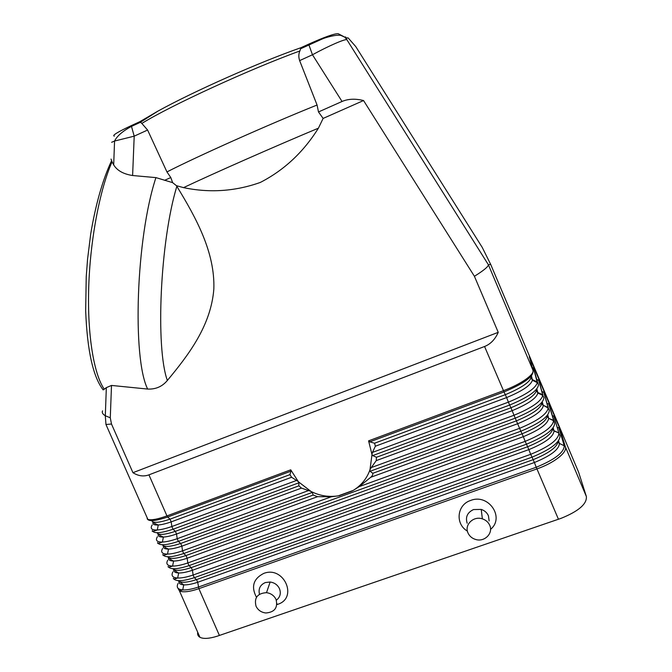 <?xml version="1.0" encoding="UTF-8"?>
<svg xmlns="http://www.w3.org/2000/svg" width="672" height="672" viewBox="0 0 672 672"><rect width="100%" height="100%" fill="white"/><g stroke="black" fill="none" stroke-linecap="round" stroke-linejoin="round"><path stroke-width="1.01" d="M111.636 142.296L114.559 141.044L134.198 136.164L131.267 125.63L139.818 121.708L141.842 123.438C169.865 105.941 250.034 69.014 299.863 50.971L301.006 47.678L308.65 44.167L312.463 54.76C328.885 45.78 345.467 38.59 346.928 39.774L488.384 264.743L490.669 264.373L482.244 247.422L355.992 46.948L482.219 247.38M147.605 130.04L134.198 136.164L132.611 175.526L155.938 177.618L172.62 182.633L170.797 177.551L166.95 171.931L147.605 130.04L141.842 123.438M170.797 177.551L164.556 180.323M299.863 50.971C298.57 53.886 298.494 57.103 299.636 60.614L317.066 105.017L318.494 111.947L323.123 118.423L318.402 128.184C275.453 146.11 211.915 174.149 183.548 187.631C209.622 193.099 235.208 191.369 260.316 182.44C284.096 170.209 303.458 152.124 318.402 128.184M172.62 182.633L176.425 185.682L183.548 187.631M323.123 118.423L363.544 100.54L474.415 276.293L498.238 332.329L132.947 472.685L111.493 424.024L110.284 417.791L111.502 385.434L147.655 389.063C155.711 389.432 162.271 386.568 167.353 380.47C188.605 354.908 210.916 325.71 213.83 289.187C215.158 252.47 196.123 217.862 176.837 186.32L176.425 185.682M498.238 332.329C495.121 339.402 490.56 344.123 484.562 346.492L148.932 474.852L166.95 515.903C157.777 519.229 151.427 520.397 147.899 519.422L147.168 517.793M132.947 472.685C138.356 476.062 143.682 476.784 148.932 474.852M532.241 367.45L534.442 368.718L529.326 356.647L533.005 370.28C534.643 374.573 520.632 384.376 503.454 390.659L368.592 440.857L372.002 454.591L369.961 469.862C366.811 478.624 361.225 485.47 353.212 490.417L338.192 495.869C328.726 497.272 319.662 495.802 311.01 491.45L298.385 481.765L290.749 469.829L166.95 515.903L167.672 517.02C155.165 521.186 148.319 521.716 147.134 518.608L147.613 518.801M363.544 100.54C355.345 98.515 348.18 98.834 342.048 101.48L318.494 111.947M103.085 389.802L104.286 389.222C93.954 374.43 87.284 335.345 88.704 287.767C90.115 240.24 99.708 189.882 112.048 161.792L111.031 159.062M104.286 389.222L106.336 387.635L111.502 385.434M132.611 175.526C123.413 174.09 117.104 170.545 113.686 164.892L112.048 161.792M110.284 417.791L105.311 415.75C102.665 414.179 101.758 412.549 102.572 410.852M111.493 424.024L105.958 424.486L147.89 519.431M355.765 46.595L348.188 37.951L346.315 37.842L346.928 39.774L344.778 37.136L338.176 33.692C334.547 33.491 324.71 36.985 308.65 44.167M346.928 39.774L488.384 264.76C488.3 266.683 483.647 270.522 474.415 276.293M488.384 264.76L533.005 370.28L533.014 371.902C532.468 377.336 522.808 384.014 504.025 391.927L484.562 346.492M490.669 264.373L578.592 472.147L586.362 496.507C587.051 503.924 578.668 511.182 561.196 518.288L217.056 636.25C209.101 638.702 203.398 639.047 199.937 637.291C198.047 636.208 197.299 634.528 197.711 632.251M534.442 368.718L559.885 428.728L565.387 446.88L586.345 496.457M177.391 587.227L179.483 590.982C183.254 592.57 189.722 591.797 198.878 588.664L536.92 468.922C554.056 462.991 567.529 452.374 565.387 446.88L564.203 445.654L558.818 427.762L559.885 428.728M345.5 36.876L345.979 37.682M114.366 136.13C111.762 135.626 117.398 132.124 131.267 125.63M301.006 47.678C259.375 62.185 193.519 91.434 157.912 111.132L139.818 121.708M178.87 581.23C178.66 583.414 180.289 584.623 183.75 584.875C187.303 585.043 191.957 584.17 197.702 582.271L534.383 462.521L533.156 459.665L196.535 579.608L197.702 582.271L198.878 588.664L219.416 635.468M559.297 443.352L559.381 443.503C559.104 449.442 550.771 455.776 534.383 462.521L536.239 467.25C554.686 459.656 564.018 452.508 564.245 445.805L559.297 443.352L558.18 442.184M558.256 441.118C557.348 447.006 548.982 453.188 533.156 459.665L530.704 454.314C548.982 446.788 558.382 439.774 558.911 433.272L560.036 435.8C559.978 442.344 550.612 449.476 531.938 457.195L194.3 577.693C183.464 581.171 176.652 581.599 173.872 578.995M178.231 580.642C180.659 583.078 186.757 582.733 196.535 579.608L194.3 577.693L193.124 575.022C186.782 577.139 181.625 578.138 177.66 578.029L177.66 578.029C172.528 577.693 170.94 575.635 172.906 571.838M554.896 418.505L554.753 419.042M552.14 415.447L554.812 416.766M558.944 433.037L554.039 430.954C553.493 436.708 545.101 442.924 528.864 449.618L192.436 570.268L193.124 575.022L530.704 454.314L527.638 446.746L525.16 441.344L187.832 562.951L189.008 565.639C178.088 569.176 171.284 569.671 168.613 567.134M174.048 569.646C176.61 571.628 174.686 570.881 178.676 572.989C182.204 573.065 186.791 572.158 192.436 570.268L191.268 567.596L189.008 565.639L526.394 444.226C545.084 436.472 554.509 429.425 554.669 423.108L548.789 403.931L549.755 404.821M557.222 427.367L558.818 427.762M529.326 356.647L529.46 357.151M549.839 406.568L549.704 407.064M547.033 403.477L548.789 403.931M544.748 394.582L544.622 395.044M541.901 391.448L544.673 392.834M539.65 382.544L539.524 382.981M536.735 379.378L539.566 380.797M534.526 370.457L534.408 370.877M368.592 440.857L369.776 441.857L504.025 391.927L506.612 397.58C522.211 391.087 530.813 385.316 532.409 380.276L532.358 379.63L537.499 382.04L538.457 384.762C538.012 390.424 528.402 397.194 509.645 405.065L508.402 402.15C525.966 394.85 535.609 388.349 537.323 382.645L533.383 367.769M536.844 388.954L536.584 389.617C536.155 394.724 527.612 400.772 510.964 407.753L509.645 405.065L372.708 455.582L376.463 457.279L510.964 407.753L514.004 415.262C531.754 407.896 541.338 401.268 542.758 395.371L543.875 397.589C543.53 403.469 533.98 410.332 515.248 418.169L514.004 415.262L371.297 467.569L376.228 460.631L376.463 457.279M376.228 460.631L512.198 410.651C527.965 404.107 536.516 398.236 537.86 393.019L536.525 390.995M290.892 471.19L289.968 474.634L291.581 477.263L171.209 521.875L170.024 519.162L167.672 517.02L290.892 471.19L290.749 469.829M152.989 521.934C152.275 524.202 154.031 525.218 158.256 524.983C161.658 524.731 165.976 523.69 171.209 521.875L171.847 526.52L173.04 529.234C161.818 532.972 155.056 533.669 152.737 531.325M153.208 522.018L152.83 523.102M311.01 491.45L312.236 492.442L313.186 495.062L317.587 496.667L331.313 496.768L182.524 550.847L181.86 546.151L180.676 543.463L178.382 541.405L177.198 538.709L176.543 534.03L175.358 531.334L173.04 529.234L298.855 482.824L298.872 485.848L301.484 488.107L310.716 491.308M158.365 533.954L158.063 534.82M163.506 545.84L163.279 546.479M317.587 496.667L181.86 546.151C176.417 548.008 171.965 548.982 168.504 549.083L167.504 554.098C171.394 554.014 176.4 552.93 182.524 550.847L183.708 553.543C172.687 557.147 165.9 557.71 163.338 555.24M547.436 415.288C546.983 420.806 538.532 426.972 522.094 433.793L523.328 436.674L187.16 558.23C181.616 560.104 177.097 561.044 173.594 561.053L172.595 566.084C176.518 566.101 181.6 565.051 187.832 562.951L187.16 558.23L185.984 555.551L183.708 553.543L520.825 431.222L519.59 428.324C537.516 420.907 547.042 414.145 548.176 408.055L549.284 410.365C549.032 416.472 539.549 423.419 520.825 431.222L522.094 433.793L185.984 555.551C175.753 558.869 169.63 559.272 167.614 556.744M298.066 481.421L291.581 477.263M298.855 482.824L298.376 481.765M370.726 477.296C372.305 475.936 372.985 474.608 372.784 473.298L370.054 471.282L515.248 418.169L519.59 428.324L359.192 486.629L370.726 477.296L517.776 423.688C533.694 417.094 542.203 411.104 543.278 405.712L541.96 403.864M542.304 401.94L543.211 405.25L548.083 407.534L543.623 391.91M542.086 402.217L542.01 402.419C541.666 407.719 533.173 413.851 516.541 420.798L372.784 473.298M536.861 388.937L537.793 392.465L542.674 394.741L538.516 379.865M531.577 375.656L531.149 376.774C530.636 381.688 522.035 387.652 505.369 394.666L374.556 443.226L369.776 441.857M375.362 446.216L372.464 452.39L508.402 402.15L506.612 397.58L375.362 446.216L374.556 443.226M372.464 452.39L371.986 454.129M372.011 454.583L372.708 455.582M531.434 376.034L532.358 379.63L531.065 378.084M558.449 519.263L536.239 467.25L198.408 587.042C191.94 589.176 186.715 590.134 182.717 589.924C177.702 589.462 176.148 587.311 178.046 583.472M490.543 529.36C505.176 517.516 488.41 493.139 470.585 500.48C456.901 504.798 454.994 524.034 467.401 531.107M276.864 604.59L277.628 604.346C298.444 598.088 283.903 565.446 263.726 573.418C253.327 578.76 250.908 586.715 256.469 597.282M489.14 520.943L488.435 515.802C487.04 512.686 484.638 510.552 481.228 509.418L473.55 509.561C467.401 512.425 465.276 516.978 467.166 523.211M467.972 532.904C469.493 536.248 472.122 538.457 475.852 539.532C484.604 542.203 493.441 533.249 489.745 525.361C488.326 522.186 485.864 520.01 482.37 518.851C473.458 515.71 464.134 524.866 467.972 532.904M266.507 592.67C270.9 593.309 274.067 595.543 276.007 599.374C278.09 607.664 274.714 612.209 265.877 612.99C261.349 612.452 258.073 610.218 256.057 606.278C253.949 597.828 257.426 593.292 266.507 592.67L270.152 582.011L265.356 582.548C260.173 584.85 258.216 588.756 259.468 594.241M270.161 582.011C274.453 582.632 277.553 584.833 279.434 588.596C281.224 593.284 280.199 597.156 276.343 600.222M370.079 469.568L371.297 467.569M370.054 471.282L369.961 469.862M359.192 486.629L353.22 490.417M352.355 490.921L339.192 495.701M338.201 495.877L331.313 496.768M553.165 427.82L553.98 430.71L558.844 432.986L553.778 415.859M553.888 430.66L552.787 429.458M547.747 414.901L548.671 418.362L553.56 420.689C552.728 426.98 543.262 433.868 525.16 441.344L523.328 436.674C539.406 430.03 547.856 423.923 548.671 418.362L553.568 420.328M548.47 417.934L547.386 416.682M317.066 105.017C269.497 124.093 196.627 156.643 166.95 171.931M167.353 380.47C155.442 347.684 160.07 241.391 176.837 186.32M342.048 101.48L312.463 54.76L299.636 60.614M147.655 389.063C132.115 358.084 135.971 237.888 155.938 177.618M346.315 37.842L340.754 35.364C336.126 34.448 325.248 37.573 322.216 38.984L300.67 48.737M180.121 589.478L180.533 590.411M531.392 378.815L532.006 378.949M539.263 382.049L539.599 382.712M544.303 393.91L544.715 394.724M564.253 445.679L559.381 443.503L558.575 440.698M554.274 417.43L554.87 418.614M542.48 404.729L543.077 404.762M542.035 403.511L542.8 403.746M534.198 370.138L534.467 370.658M549.301 405.695L549.797 406.694M173.435 578.29C172.973 579.239 174.384 579.146 177.66 578.029L178.676 572.989C175.081 572.821 173.426 571.645 173.712 569.453M552.863 428.215C552.166 433.927 543.757 440.101 527.638 446.746L191.268 567.596C181.272 570.814 175.157 571.192 172.922 568.714M168.193 566.42C167.656 567.403 169.126 567.294 172.595 566.084C167.328 565.891 165.715 563.917 167.756 560.162M289.968 474.634L170.024 519.162C159.037 522.824 152.93 523.312 151.696 520.624M296.696 480.388L171.847 526.52C165.95 528.562 161.104 529.721 157.29 529.981L157.29 529.981C151.637 530.208 149.94 528.52 152.208 524.924M298.872 485.848L175.358 531.334C164.64 534.87 158.525 535.332 156.996 532.703M301.484 488.107L176.543 534.03C171.2 535.87 166.816 536.878 163.388 537.054C159.331 537.18 157.592 536.122 158.189 533.879C160.86 535.702 157.676 534.517 163.388 537.054L162.406 542.069C156.887 542.144 155.215 540.355 157.408 536.71M313.186 495.062L180.676 543.463C170.218 546.89 164.086 547.319 162.305 544.748M312.236 492.442L178.382 541.405C167.261 545.076 160.49 545.706 158.046 543.304M163.472 545.832C166.589 548.142 164.069 547.151 168.504 549.083C164.606 549.1 162.893 547.999 163.372 545.782M162.943 554.518C162.305 555.551 163.825 555.408 167.504 554.098C162.12 554.039 160.474 552.157 162.59 548.461M168.764 557.752C170.713 559.146 169.344 558.995 173.594 561.053C169.856 560.986 168.168 559.843 168.546 557.634M543.035 405.166L548.176 408.055L548.26 407.627M537.583 392.347L537.86 393.019L542.758 395.371L542.892 394.85M532.115 379.495L532.409 380.276L537.323 382.645L537.499 382.04M277.628 604.346L276.923 603.792M157.685 542.581C156.937 543.648 158.508 543.48 162.406 542.069C166.253 541.884 171.184 540.767 177.198 538.709L308.624 490.535M553.61 420.353L548.705 403.906M157.903 111.132L140.356 122.304L131.3 126.479M106.336 387.635L105.311 415.75L105.958 424.486M538.994 381.083L539.675 382.435M544.043 393.002L544.782 394.472M131.3 126.487C127.747 128.36 117.936 133.972 114.559 141.044L113.686 164.892M111.602 160.7C102.833 179.164 95.567 204.674 90.72 233.923L87.57 259.106L86.234 276.713L85.672 310.859C87.234 350.532 93.072 376.883 103.177 389.911M179.441 590.957L182.717 589.924L183.75 584.875L179.315 581.498M533.929 369.13L534.551 370.356M549.066 404.88L549.856 406.468M179.483 590.982L199.937 637.291M542.43 402.814L542.018 402.377M558.894 433.012L553.812 415.867M537.457 382.015L533.568 367.836M537.625 392.372L536.768 389.147M152.418 530.611C151.536 531.728 153.157 531.518 157.29 529.981L158.256 524.983C151.897 522.371 155.518 523.564 152.83 521.867M543.077 405.182L542.22 402.049M542.85 394.834L538.667 379.915M553.938 430.685L553.14 427.854M548.512 417.959L547.688 414.977M548.218 407.602L543.74 391.944M532.157 379.52L531.325 376.312M554.064 416.707L554.921 418.429M482.37 518.851L481.228 509.418"/></g></svg>
